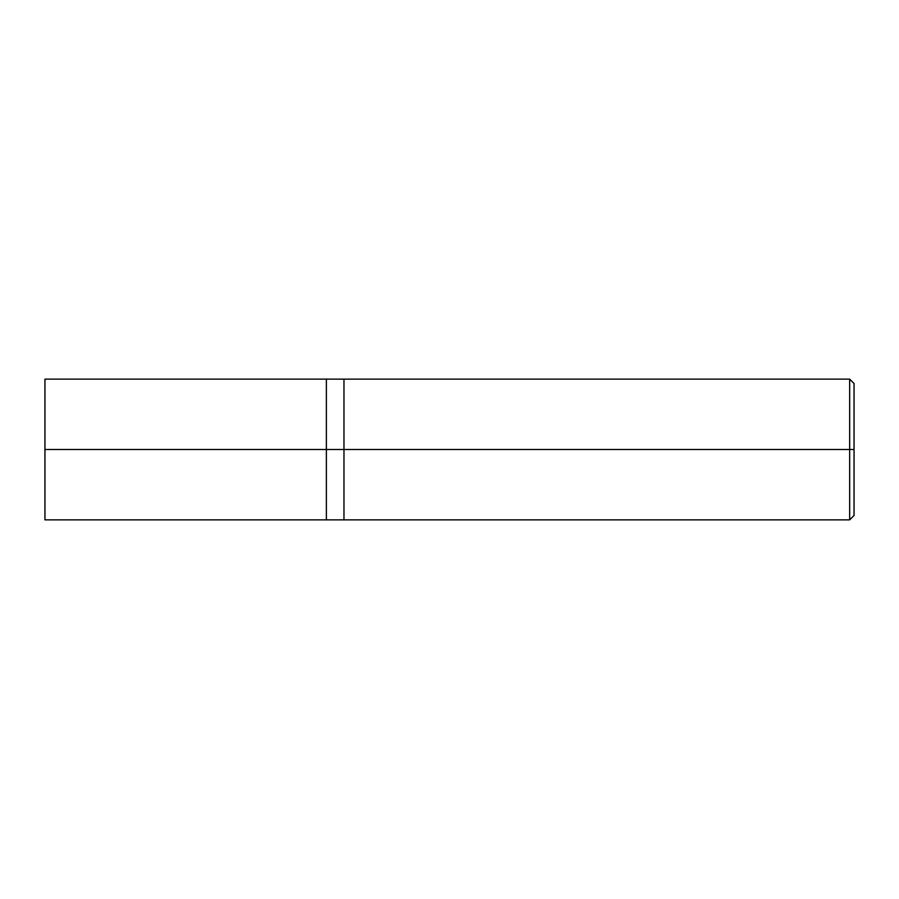 <?xml version="1.0" encoding="UTF-8"?>
<svg xmlns="http://www.w3.org/2000/svg" width="899" height="899" viewBox="0 0 899 899"><rect width="100%" height="100%" fill="white"/><g stroke="black" fill="none" stroke-linecap="round" stroke-linejoin="round"><path stroke-width="1.35" d="M326.371 449.5L326.371 519.858L326.371 379.142L326.371 449.5L44.95 449.5L44.95 379.142L44.95 519.858L44.95 449.5L326.371 449.5L326.371 519.858L326.371 379.153L326.371 519.847L326.371 449.5L343.969 449.5L343.969 379.153L343.969 449.5L326.371 449.5M854.05 449.5L854.05 515.464L854.05 383.536L854.05 449.5L849.656 449.5L849.656 379.142L849.656 449.5L343.969 449.5L343.969 379.142L343.969 519.858L343.969 449.5L849.656 449.5L849.656 379.142L849.656 519.858L849.656 449.5L849.656 519.858L849.656 449.5L854.05 449.5L854.05 515.464L854.05 449.5M44.95 379.142L849.656 379.142L854.05 383.536M44.95 519.858L849.656 519.858L854.05 515.464"/></g></svg>
